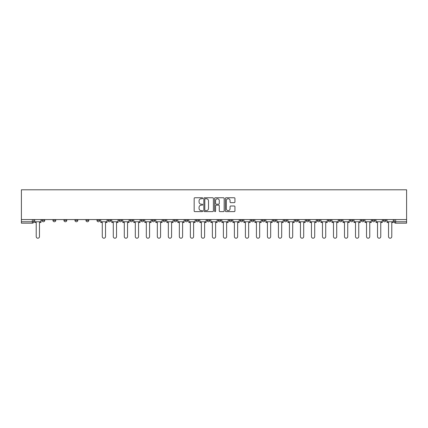 <?xml version="1.0" encoding="UTF-8"?>
<svg xmlns="http://www.w3.org/2000/svg" width="428" height="428" viewBox="0 0 428 428"><rect width="100%" height="100%" fill="white"/><g stroke="black" fill="none" stroke-linecap="round" stroke-linejoin="round"><path stroke-width="0.64" d="M202.706 198.239A0.487 0.487 0 0 0 202.225 197.757L194.863 197.757A0.69 0.69 0 0 0 194.168 198.448L194.168 210.918A0.69 0.69 0 0 0 194.863 211.614L202.225 211.614A0.487 0.487 0 0 0 202.706 211.127A0.487 0.487 0 0 0 202.225 210.64L201.272 210.64A2.215 2.215 0 0 1 199.052 208.425L199.052 207.387A2.215 2.215 0 0 1 201.272 205.167L202.225 205.167A0.487 0.487 0 0 0 202.706 204.686A0.487 0.487 0 0 0 202.225 204.199L201.272 204.199A2.215 2.215 0 0 1 199.052 201.984L199.052 200.941A2.215 2.215 0 0 1 201.272 198.726L202.225 198.726A0.487 0.487 0 0 0 202.706 198.239M339.201 219.575L339.201 220.35L342.026 220.35A1.412 1.412 0 0 1 340.613 221.763A1.412 1.412 0 0 1 339.201 220.35L339.201 219.575M328.19 219.575L328.19 220.35L331.015 220.35A1.412 1.412 0 0 1 329.603 221.763A1.412 1.412 0 0 1 328.19 220.35L328.19 219.575M262.134 219.575L262.134 220.35L264.953 220.35A1.412 1.412 0 0 1 263.546 221.763A1.412 1.412 0 0 1 262.134 220.35L262.134 219.575M251.124 219.575L251.124 220.35L253.943 220.35A1.412 1.412 0 0 1 252.536 221.763A1.412 1.412 0 0 1 251.124 220.35L251.124 219.575M240.113 219.575L240.113 220.35L242.938 220.35A1.412 1.412 0 0 1 241.526 221.763A1.412 1.412 0 0 1 240.113 220.35L240.113 219.575M218.093 219.575L218.093 220.35L220.918 220.35A1.412 1.412 0 0 1 219.505 221.763A1.412 1.412 0 0 1 218.093 220.35L218.093 219.575M196.072 220.35L196.072 219.575L196.072 220.35A1.412 1.412 0 0 0 197.485 221.763A1.412 1.412 0 0 1 196.072 220.35L198.897 220.35A1.412 1.412 0 0 1 197.485 221.763A1.412 1.412 0 0 0 198.897 220.35L198.897 219.575L198.897 220.35M185.062 220.35L185.062 219.575L185.062 220.35A1.412 1.412 0 0 0 186.474 221.763A1.412 1.412 0 0 1 185.062 220.35L187.887 220.35A1.412 1.412 0 0 1 186.474 221.763M174.057 220.35L174.057 219.575L174.057 220.35A1.412 1.412 0 0 0 175.464 221.763A1.412 1.412 0 0 1 174.057 220.35L176.876 220.35A1.412 1.412 0 0 1 175.464 221.763A1.412 1.412 0 0 0 176.876 220.35L176.876 219.575L176.876 220.35M163.047 219.575L163.047 220.35L165.866 220.35A1.412 1.412 0 0 1 164.454 221.763A1.412 1.412 0 0 1 163.047 220.35L163.047 219.575M152.036 219.575L152.036 220.35L154.856 220.35A1.412 1.412 0 0 1 153.449 221.763A1.412 1.412 0 0 1 152.036 220.35L152.036 219.575M141.026 219.575L141.026 220.35L143.851 220.35A1.412 1.412 0 0 1 142.438 221.763A1.412 1.412 0 0 1 141.026 220.35L141.026 219.575M130.016 220.35L130.016 219.575L130.016 220.35A1.412 1.412 0 0 0 131.428 221.763A1.412 1.412 0 0 1 130.016 220.35L132.841 220.35A1.412 1.412 0 0 1 131.428 221.763M107.995 220.35L107.995 219.575L107.995 220.35A1.412 1.412 0 0 0 109.408 221.763A1.412 1.412 0 0 1 107.995 220.35L110.82 220.35A1.412 1.412 0 0 1 109.408 221.763A1.412 1.412 0 0 0 110.82 220.35L110.82 219.575L110.82 220.35M96.985 220.35L96.985 219.575L96.985 220.35A1.412 1.412 0 0 0 98.397 221.763A1.412 1.412 0 0 1 96.985 220.35L99.81 220.35A1.412 1.412 0 0 1 98.397 221.763A1.412 1.412 0 0 0 99.81 220.35L99.81 219.575L99.81 220.35M85.974 220.35L85.974 219.575L85.974 220.35A1.412 1.412 0 0 0 87.387 221.763A1.412 1.412 0 0 1 85.974 220.35L88.799 220.35A1.412 1.412 0 0 1 87.387 221.763A1.412 1.412 0 0 0 88.799 220.35L88.799 219.575L88.799 220.35M74.964 220.35L74.964 219.575L74.964 220.35A1.412 1.412 0 0 0 76.377 221.763A1.412 1.412 0 0 1 74.964 220.35L77.789 220.35A1.412 1.412 0 0 1 76.377 221.763M63.959 220.35L63.959 219.575L63.959 220.35A1.412 1.412 0 0 0 65.366 221.763A1.412 1.412 0 0 1 63.959 220.35L66.779 220.35A1.412 1.412 0 0 1 65.366 221.763A1.412 1.412 0 0 0 66.779 220.35L66.779 219.575L66.779 220.35M52.949 220.35L52.949 219.575L52.949 220.35A1.412 1.412 0 0 0 54.356 221.763A1.412 1.412 0 0 1 52.949 220.35L55.768 220.35A1.412 1.412 0 0 1 54.356 221.763A1.412 1.412 0 0 0 55.768 220.35L55.768 219.575L55.768 220.35M234.244 202.642A0.69 0.69 0 0 0 234.94 201.946L234.94 198.448A0.69 0.69 0 0 0 234.244 197.757L226.07 197.757A0.69 0.69 0 0 0 225.379 198.448L225.379 210.918A0.69 0.69 0 0 0 226.07 211.614L234.244 211.614A0.69 0.69 0 0 0 234.94 210.918L234.94 206.692A0.69 0.69 0 0 0 234.244 206.002L230.746 206.002A0.69 0.69 0 0 0 230.055 206.692L230.055 208.789A1.851 1.851 0 0 1 228.199 210.64A1.851 1.851 0 0 1 226.348 208.789L226.348 200.582A1.851 1.851 0 0 1 228.199 198.726A1.851 1.851 0 0 1 230.055 200.582L230.055 201.946A0.69 0.69 0 0 0 230.746 202.642L234.244 202.642M406.6 219.575L21.4 219.575L21.4 189.791L406.6 189.791L406.6 223.175L395.659 223.175A1.412 1.412 0 0 1 394.247 221.763L406.6 221.763M213.395 198.448A0.69 0.69 0 0 0 212.7 197.757L204.525 197.757A0.69 0.69 0 0 0 203.835 198.448L203.835 210.918A0.69 0.69 0 0 0 204.525 211.614L212.7 211.614A0.69 0.69 0 0 0 213.395 210.918L213.395 198.448M215.3 197.757L223.475 197.757A0.69 0.69 0 0 1 224.165 198.448L224.165 210.918A0.69 0.69 0 0 1 223.475 211.614L219.976 211.614A0.69 0.69 0 0 1 219.28 210.918L219.28 205.863A0.69 0.69 0 0 0 218.59 205.167L216.268 205.167A0.69 0.69 0 0 0 215.578 205.863L215.578 211.127A0.487 0.487 0 0 1 215.091 211.614A0.487 0.487 0 0 1 214.605 211.127L214.605 198.448A0.69 0.69 0 0 1 215.3 197.757M394.247 219.575L394.247 221.763A1.412 1.412 0 0 0 395.659 223.175L395.659 219.575M33.753 219.575L33.753 221.763A1.412 1.412 0 0 1 32.341 223.175L21.4 223.175L21.4 221.763L33.753 221.763A1.412 1.412 0 0 1 32.341 223.175L32.341 219.575M21.4 219.575L21.4 221.763M386.061 219.575L386.061 220.35A1.412 1.412 0 0 1 384.649 221.763A1.412 1.412 0 0 1 383.242 220.35L386.061 220.35M383.242 219.575L383.242 220.35M375.051 219.575L375.051 220.35A1.412 1.412 0 0 1 373.644 221.763A1.412 1.412 0 0 1 372.232 220.35A1.412 1.412 0 0 0 373.644 221.763M372.232 219.575L372.232 220.35L375.051 220.35M364.041 219.575L364.041 220.35A1.412 1.412 0 0 1 362.634 221.763A1.412 1.412 0 0 1 361.221 220.35L364.041 220.35M361.221 219.575L361.221 220.35M353.036 219.575L353.036 220.35A1.412 1.412 0 0 1 351.623 221.763A1.412 1.412 0 0 1 350.211 220.35L353.036 220.35M350.211 219.575L350.211 220.35M342.026 219.575L342.026 220.35M331.015 219.575L331.015 220.35L331.015 219.575M320.005 219.575L320.005 220.35A1.412 1.412 0 0 1 318.593 221.763A1.412 1.412 0 0 1 317.18 220.35L320.005 220.35M317.18 219.575L317.18 220.35M308.995 219.575L308.995 220.35A1.412 1.412 0 0 1 307.582 221.763A1.412 1.412 0 0 1 306.17 220.35L308.995 220.35M306.17 219.575L306.17 220.35M297.984 219.575L297.984 220.35A1.412 1.412 0 0 1 296.572 221.763A1.412 1.412 0 0 1 295.16 220.35L297.984 220.35M295.16 219.575L295.16 220.35M286.974 219.575L286.974 220.35A1.412 1.412 0 0 1 285.562 221.763A1.412 1.412 0 0 1 284.149 220.35L286.974 220.35M284.149 219.575L284.149 220.35M275.964 219.575L275.964 220.35A1.412 1.412 0 0 1 274.551 221.763A1.412 1.412 0 0 1 273.144 220.35L275.964 220.35M273.144 219.575L273.144 220.35M264.953 219.575L264.953 220.35A1.412 1.412 0 0 1 263.546 221.763M253.943 219.575L253.943 220.35M242.938 220.35L242.938 219.575L242.938 220.35A1.412 1.412 0 0 1 241.526 221.763M231.928 219.575L231.928 220.35A1.412 1.412 0 0 1 230.515 221.763A1.412 1.412 0 0 1 229.103 220.35A1.412 1.412 0 0 0 230.515 221.763A1.412 1.412 0 0 0 231.928 220.35L229.103 220.35L229.103 219.575M220.918 220.35L220.918 219.575L220.918 220.35A1.412 1.412 0 0 1 219.505 221.763M209.907 219.575L209.907 220.35A1.412 1.412 0 0 1 208.495 221.763A1.412 1.412 0 0 1 207.082 220.35A1.412 1.412 0 0 0 208.495 221.763M207.082 219.575L207.082 220.35L209.907 220.35M187.887 219.575L187.887 220.35L187.887 219.575M165.866 220.35L165.866 219.575L165.866 220.35A1.412 1.412 0 0 1 164.454 221.763M154.856 220.35L154.856 219.575L154.856 220.35A1.412 1.412 0 0 1 153.449 221.763M143.851 220.35L143.851 219.575L143.851 220.35A1.412 1.412 0 0 1 142.438 221.763M132.841 219.575L132.841 220.35L132.841 219.575M121.83 220.35L121.83 219.575L121.83 220.35A1.412 1.412 0 0 1 120.418 221.763A1.412 1.412 0 0 1 119.005 220.35L121.83 220.35A1.412 1.412 0 0 1 120.418 221.763M119.005 219.575L119.005 220.35M77.789 219.575L77.789 220.35L77.789 219.575M44.758 219.575L44.758 220.35A1.412 1.412 0 0 1 43.351 221.763A1.412 1.412 0 0 1 41.939 220.35A1.412 1.412 0 0 0 43.351 221.763A1.412 1.412 0 0 0 44.758 220.35L44.758 219.575M41.939 219.575L41.939 220.35L44.758 220.35M205.29 198.726A0.487 0.487 0 0 0 204.803 199.213L204.803 210.159A0.487 0.487 0 0 0 205.29 210.64L206.291 210.64A2.215 2.215 0 0 0 208.511 208.425L208.511 200.941A2.215 2.215 0 0 0 206.291 198.726L205.29 198.726M219.28 200.614A1.851 1.851 0 0 0 217.429 198.763A1.851 1.851 0 0 0 215.578 200.614L215.578 203.509A0.69 0.69 0 0 0 216.268 204.199L218.59 204.199A0.69 0.69 0 0 0 219.28 203.509L219.28 200.614M34.705 221.763L34.705 222.469L36.22 222.469L36.22 236.582A1.621 1.621 0 0 0 37.846 238.209A1.621 1.621 0 0 0 39.467 236.582L39.467 222.469L40.986 222.469L40.986 221.763L34.705 221.763L34.705 219.575M40.986 221.763L40.986 219.575M100.762 221.763L100.762 222.469L102.281 222.469L102.281 236.582A1.621 1.621 0 0 0 103.902 238.209A1.621 1.621 0 0 0 105.523 236.582L105.523 222.469L107.043 222.469L107.043 221.763L100.762 221.763L100.762 219.575M107.043 221.763L107.043 219.575M111.772 221.763L111.772 222.469L113.292 222.469L113.292 236.582A1.621 1.621 0 0 0 114.913 238.209A1.621 1.621 0 0 0 116.534 236.582L116.534 222.469L118.053 222.469L118.053 221.763L111.772 221.763L111.772 219.575M118.053 221.763L118.053 219.575M122.783 221.763L122.783 222.469L124.297 222.469L124.297 236.582A1.621 1.621 0 0 0 125.923 238.209A1.621 1.621 0 0 0 127.544 236.582L127.544 222.469L129.063 222.469L129.063 221.763L122.783 221.763L122.783 219.575M129.063 221.763L129.063 219.575M133.793 221.763L133.793 222.469L135.307 222.469L135.307 236.582A1.621 1.621 0 0 0 136.933 238.209A1.621 1.621 0 0 0 138.554 236.582L138.554 222.469L140.074 222.469L140.074 221.763L133.793 221.763L133.793 219.575M140.074 221.763L140.074 219.575M144.803 221.763L144.803 222.469L146.317 222.469L146.317 236.582A1.621 1.621 0 0 0 147.944 238.209A1.621 1.621 0 0 0 149.565 236.582L149.565 222.469L151.084 222.469L151.084 221.763L144.803 221.763L144.803 219.575M151.084 221.763L151.084 219.575M155.808 221.763L155.808 222.469L157.327 222.469L157.327 236.582A1.621 1.621 0 0 0 158.954 238.209A1.621 1.621 0 0 0 160.575 236.582L160.575 222.469L162.094 222.469L162.094 221.763L155.808 221.763L155.808 219.575M162.094 221.763L162.094 219.575M166.818 221.763L166.818 222.469L168.338 222.469L168.338 236.582A1.621 1.621 0 0 0 169.959 238.209A1.621 1.621 0 0 0 171.585 236.582L171.585 222.469L173.099 222.469L173.099 221.763L166.818 221.763L166.818 219.575M173.099 221.763L173.099 219.575M177.829 221.763L177.829 222.469L179.348 222.469L179.348 236.582A1.621 1.621 0 0 0 180.969 238.209A1.621 1.621 0 0 0 182.596 236.582L182.596 222.469L184.11 222.469L184.11 221.763L177.829 221.763L177.829 219.575M184.11 221.763L184.11 219.575M188.839 221.763L188.839 222.469L190.358 222.469L190.358 236.582A1.621 1.621 0 0 0 191.979 238.209A1.621 1.621 0 0 0 193.606 236.582L193.606 222.469L195.12 222.469L195.12 221.763L188.839 221.763L188.839 219.575M195.12 221.763L195.12 219.575M199.849 221.763L199.849 222.469L201.369 222.469L201.369 236.582A1.621 1.621 0 0 0 202.99 238.209A1.621 1.621 0 0 0 204.616 236.582L204.616 222.469L206.13 222.469L206.13 221.763L199.849 221.763L199.849 219.575M206.13 221.763L206.13 219.575M210.86 221.763L210.86 222.469L212.379 222.469L212.379 236.582A1.621 1.621 0 0 0 214 238.209A1.621 1.621 0 0 0 215.621 236.582L215.621 222.469L217.14 222.469L217.14 221.763L210.86 221.763L210.86 219.575M217.14 221.763L217.14 219.575M221.87 221.763L221.87 222.469L223.384 222.469L223.384 236.582A1.621 1.621 0 0 0 225.01 238.209A1.621 1.621 0 0 0 226.631 236.582L226.631 222.469L228.151 222.469L228.151 221.763L221.87 221.763L221.87 219.575M228.151 221.763L228.151 219.575M232.88 221.763L232.88 222.469L234.394 222.469L234.394 236.582A1.621 1.621 0 0 0 236.021 238.209A1.621 1.621 0 0 0 237.642 236.582L237.642 222.469L239.161 222.469L239.161 221.763L232.88 221.763L232.88 219.575M239.161 221.763L239.161 219.575M243.89 221.763L243.89 222.469L245.405 222.469L245.405 236.582A1.621 1.621 0 0 0 247.031 238.209A1.621 1.621 0 0 0 248.652 236.582L248.652 222.469L250.171 222.469L250.171 221.763L243.89 221.763L243.89 219.575M250.171 221.763L250.171 219.575M254.901 221.763L254.901 222.469L256.415 222.469L256.415 236.582A1.621 1.621 0 0 0 258.041 238.209A1.621 1.621 0 0 0 259.662 236.582L259.662 222.469L261.182 222.469L261.182 221.763L254.901 221.763L254.901 219.575M261.182 221.763L261.182 219.575M265.906 221.763L265.906 222.469L267.425 222.469L267.425 236.582A1.621 1.621 0 0 0 269.046 238.209A1.621 1.621 0 0 0 270.673 236.582L270.673 222.469L272.192 222.469L272.192 221.763L265.906 221.763L265.906 219.575M272.192 221.763L272.192 219.575M276.916 221.763L276.916 222.469L278.435 222.469L278.435 236.582A1.621 1.621 0 0 0 280.056 238.209A1.621 1.621 0 0 0 281.683 236.582L281.683 222.469L283.197 222.469L283.197 221.763L276.916 221.763L276.916 219.575M283.197 221.763L283.197 219.575M287.926 221.763L287.926 222.469L289.446 222.469L289.446 236.582A1.621 1.621 0 0 0 291.067 238.209A1.621 1.621 0 0 0 292.693 236.582L292.693 222.469L294.207 222.469L294.207 221.763L287.926 221.763L287.926 219.575M294.207 221.763L294.207 219.575M298.937 221.763L298.937 222.469L300.456 222.469L300.456 236.582A1.621 1.621 0 0 0 302.077 238.209A1.621 1.621 0 0 0 303.703 236.582L303.703 222.469L305.218 222.469L305.218 221.763L298.937 221.763L298.937 219.575M305.218 221.763L305.218 219.575M309.947 221.763L309.947 222.469L311.466 222.469L311.466 236.582A1.621 1.621 0 0 0 313.087 238.209A1.621 1.621 0 0 0 314.708 236.582L314.708 222.469L316.228 222.469L316.228 221.763L309.947 221.763L309.947 219.575M316.228 221.763L316.228 219.575M320.957 221.763L320.957 222.469L322.477 222.469L322.477 236.582A1.621 1.621 0 0 0 324.098 238.209A1.621 1.621 0 0 0 325.719 236.582L325.719 222.469L327.238 222.469L327.238 221.763L320.957 221.763L320.957 219.575M327.238 221.763L327.238 219.575M331.968 221.763L331.968 222.469L333.482 222.469L333.482 236.582A1.621 1.621 0 0 0 335.108 238.209A1.621 1.621 0 0 0 336.729 236.582L336.729 222.469L338.248 222.469L338.248 221.763L331.968 221.763L331.968 219.575M338.248 221.763L338.248 219.575M342.978 221.763L342.978 222.469L344.492 222.469L344.492 236.582A1.621 1.621 0 0 0 346.118 238.209A1.621 1.621 0 0 0 347.739 236.582L347.739 222.469L349.259 222.469L349.259 221.763L342.978 221.763L342.978 219.575M349.259 221.763L349.259 219.575M353.988 221.763L353.988 222.469L355.502 222.469L355.502 236.582A1.621 1.621 0 0 0 357.129 238.209A1.621 1.621 0 0 0 358.75 236.582L358.75 222.469L360.269 222.469L360.269 221.763L353.988 221.763L353.988 219.575M360.269 221.763L360.269 219.575M364.998 221.763L364.998 222.469L366.512 222.469L366.512 236.582A1.621 1.621 0 0 0 368.139 238.209A1.621 1.621 0 0 0 369.76 236.582L369.76 222.469L371.279 222.469L371.279 221.763L364.998 221.763L364.998 219.575M371.279 221.763L371.279 219.575M376.003 221.763L376.003 222.469L377.523 222.469L377.523 236.582A1.621 1.621 0 0 0 379.144 238.209A1.621 1.621 0 0 0 380.77 236.582L380.77 222.469L382.284 222.469L382.284 221.763L376.003 221.763L376.003 219.575M382.284 221.763L382.284 219.575M387.014 221.763L387.014 222.469L388.533 222.469L388.533 236.582A1.621 1.621 0 0 0 390.154 238.209A1.621 1.621 0 0 0 391.781 236.582L391.781 222.469L393.295 222.469L393.295 221.763L387.014 221.763L387.014 219.575M393.295 221.763L393.295 219.575"/></g></svg>
